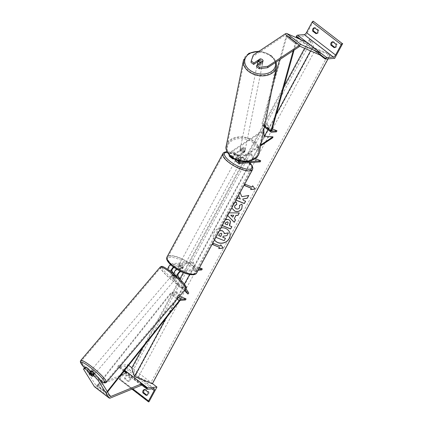 <?xml version="1.0" encoding="UTF-8"?>
<svg xmlns="http://www.w3.org/2000/svg" width="423" height="423" viewBox="0 0 423 423"><rect width="100%" height="100%" fill="white"/><g stroke="black" fill="none" stroke-linecap="round" stroke-linejoin="round"><path stroke-width="0.32" stroke-dasharray="2.12 1.59" d="M173.932 267.426A2.533 1.068 -52.4 0 1 174.773 267.077L179.611 266.675A2.533 0.825 -151.6 0 1 182.525 268.917L177.686 269.319A2.533 1.068 127.6 0 0 175.545 270.99A2.533 1.068 127.6 0 0 174.889 273.306L177.163 276.97L176.333 277.911L174.059 274.247A3.802 1.602 127.6 0 1 173.953 273.982M171.024 271.672A3.802 1.602 -52.4 0 0 171.146 272.005L173.419 275.669A2.533 0.36 -138.6 0 0 175.111 277.171A2.533 0.36 -138.6 0 0 176.333 277.911M177.163 276.97A2.533 0.36 41.4 0 1 175.942 276.23A2.533 0.36 41.4 0 1 174.25 274.728L173.594 273.676L172.653 274.781L173.499 276.145A2.533 0.381 40.4 0 1 172.447 274.776A2.533 0.381 40.4 0 1 172.653 274.781M198.688 269.197L181.356 270.646L178.257 268.267A3.802 1.602 127.6 0 0 176.528 269.144M181.356 270.646A3.802 1.602 127.6 0 0 180.124 271.148M201.734 269.953L193.824 266.728L192.629 262.942L171.68 264.692A2.533 1.068 127.6 0 0 169.538 266.363A2.533 1.068 127.6 0 0 168.883 268.684L179.68 286.096L178.85 287.037L168.053 269.625A3.802 1.602 127.6 0 1 167.984 269.488M180.658 279.994L186.041 288.676M188.785 293.102L182.747 287.206L179.68 286.096M184.428 290.596L181.922 288.148L178.85 287.037M177.279 276.832L185.232 289.655M198.117 270.255L181.187 271.666M178.257 268.267L183.09 267.859A2.533 0.825 28.4 0 0 180.177 265.618L175.344 266.025L172.251 263.64A3.802 1.602 127.6 0 0 170.437 264.587M199.471 267.743L194.39 265.676L193.195 261.89L172.251 263.64M173.43 267.061A3.802 1.602 -52.4 0 1 175.344 266.025M193.195 261.89L192.629 262.942M194.39 265.676L193.824 266.728M181.922 288.148L182.747 287.206M174.25 274.728L173.419 275.669M179.611 266.675L180.177 265.618M182.525 268.917L183.09 267.859M130.696 377.913L127.418 375.391A2.533 2.147 -94.8 0 0 127.392 375.391A2.533 2.147 -94.8 0 0 125.599 378.759L128.872 381.282A2.533 2.147 85.2 0 0 128.904 381.282A2.533 2.147 85.2 0 0 130.517 380.155A2.533 2.147 85.2 0 0 130.696 377.913L129.755 377.988A2.533 2.147 -94.8 0 1 129.575 380.235A2.533 2.147 -94.8 0 1 127.963 381.361A2.533 2.147 -94.8 0 1 127.936 381.361L124.658 378.839A2.533 2.147 85.2 0 1 126.451 375.471A2.533 2.147 85.2 0 1 126.482 375.465L129.755 377.988M144.872 389.62A2.533 2.147 -94.8 0 1 145.602 389.403A2.533 2.147 -94.8 0 1 145.628 389.403L148.907 391.925L147.965 392.005M148.907 391.925A2.533 2.147 85.2 0 1 148.722 394.173A2.533 2.147 85.2 0 1 147.114 395.294A2.533 2.147 85.2 0 1 147.082 395.299L146.205 395.368M148.97 401.824L119.836 379.399L127.809 364.647L118.414 365.435L118.128 365.958A1.142 0.481 127.6 0 0 118.038 366.815A1.142 0.481 127.6 0 0 118.218 366.857L124.864 366.302A2.279 0.962 -52.4 0 1 125.229 366.392A2.279 0.962 -52.4 0 1 125.049 368.1L122.004 373.731M152.46 383.619L131.86 367.761M128.677 365.313L127.809 364.647M121.343 374.952L119.408 378.532A1.142 0.481 127.6 0 0 119.318 379.383A1.142 0.481 127.6 0 0 119.498 379.426L119.836 379.399M124.727 370.294L118.414 365.435M145.628 389.403L144.687 389.483M125.599 378.759L124.658 378.839M128.872 381.282L127.936 381.361M127.418 375.391L126.482 375.465M183.106 267.368A2.533 0.825 -151.6 0 1 180.394 266.395A2.533 0.825 -151.6 0 1 179.056 264.761A2.533 0.825 -151.6 0 1 179.463 264.565A2.533 0.825 -151.6 0 1 182.176 265.533A2.533 0.825 -151.6 0 1 183.513 267.167A2.533 0.825 -151.6 0 1 183.106 267.368M179.944 266.802L180.626 265.538A2.533 0.825 28.4 0 0 179.125 265.195A2.533 0.825 28.4 0 0 178.718 265.39A2.533 0.825 28.4 0 0 178.712 265.697L178.025 266.961L179.944 266.802A2.533 0.825 -151.6 0 1 182.493 268.764L180.573 268.922A2.533 0.825 -151.6 0 1 178.025 266.961M180.573 268.922L181.261 267.659A2.533 0.825 28.4 0 0 182.762 267.997A2.533 0.825 28.4 0 0 183.17 267.801A2.533 0.825 28.4 0 0 183.175 267.5L182.493 268.764M236.78 158.562A2.533 0.825 28.4 0 0 236.372 158.757A2.533 0.825 28.4 0 0 236.367 159.064L237.049 157.8L238.969 157.642L238.281 158.905A2.533 0.825 28.4 0 0 236.78 158.562M240.079 161.998A2.533 0.825 -151.6 0 1 237.366 161.026A2.533 0.825 -151.6 0 1 236.029 159.392A2.533 0.825 -151.6 0 1 236.436 159.196A2.533 0.825 -151.6 0 1 239.148 160.169A2.533 0.825 -151.6 0 1 240.486 161.803A2.533 0.825 -151.6 0 1 240.079 161.998M238.916 161.026A2.533 0.825 28.4 0 0 240.423 161.364A2.533 0.825 28.4 0 0 240.83 161.168A2.533 0.825 28.4 0 0 240.835 160.867L241.517 159.603L239.598 159.762L238.916 161.026L240.835 160.867M239.598 159.762A2.533 0.825 -151.6 0 1 237.049 157.8M238.969 157.642A2.533 0.825 -151.6 0 1 241.517 159.603M181.261 267.659L183.175 267.5M180.626 265.538L178.712 265.697M238.281 158.905L236.367 159.064M239.508 163.051A2.533 0.825 -151.6 0 1 236.795 162.078A2.533 0.825 -151.6 0 1 235.458 160.444A2.533 0.825 -151.6 0 1 235.865 160.248A2.533 0.825 -151.6 0 1 238.577 161.221A2.533 0.825 -151.6 0 1 239.915 162.855A2.533 0.825 -151.6 0 1 239.508 163.051M183.677 266.31A2.533 0.825 -151.6 0 1 180.965 265.343A2.533 0.825 -151.6 0 1 179.627 263.703A2.533 0.825 -151.6 0 1 180.034 263.508A2.533 0.825 -151.6 0 1 182.747 264.481A2.533 0.825 -151.6 0 1 184.084 266.115A2.533 0.825 -151.6 0 1 183.677 266.31M170.326 256.042A16.037 5.213 -151.6 0 1 187.495 262.191A16.037 5.213 -151.6 0 1 195.96 272.539A16.037 5.213 -151.6 0 1 193.38 273.781A16.037 5.213 -151.6 0 1 176.217 267.632A16.037 5.213 -151.6 0 1 167.751 257.284A16.037 5.213 -151.6 0 1 170.326 256.042M226.162 152.782A16.037 5.213 -151.6 0 1 243.325 158.932A16.037 5.213 -151.6 0 1 251.791 169.279A16.037 5.213 -151.6 0 1 249.216 170.522A16.037 5.213 -151.6 0 1 232.047 164.373A16.037 5.213 -151.6 0 1 223.582 154.025A16.037 5.213 -151.6 0 1 226.162 152.782M90.332 371.542L91.003 372.626A2.533 0.36 -138.6 0 0 92.695 374.133A2.533 0.36 -138.6 0 0 93.917 374.868L92.589 376.375M94.541 386.802A4.056 1.708 127.6 0 0 95.191 386.96A4.056 1.708 127.6 0 0 95.809 386.796L126.847 374.054L127.45 372.446M84.822 367.571L95.688 385.094A2.025 0.851 127.6 0 0 95.778 385.194A2.025 0.851 127.6 0 0 96.1 385.274A2.025 0.851 127.6 0 0 96.412 385.194L120.888 375.143M141.414 385.263L126.847 374.054M93.917 374.868L91.78 371.426M89.898 374.355A2.533 0.36 -138.6 0 0 90.379 374.81M91.003 372.626L89.729 374.075M94.329 373.387A2.533 0.381 40.4 0 1 94.673 374.017A2.533 0.381 40.4 0 1 93.335 373.329A2.533 0.381 40.4 0 1 90.813 370.733M93.129 373.218A2.533 0.381 40.4 0 1 94.186 374.588A2.533 0.381 40.4 0 1 93.975 374.582L93.129 373.218L91.685 374.915M92.531 376.28L93.975 374.582M173.293 276.034A2.533 0.381 40.4 0 1 175.815 278.63A2.533 0.381 40.4 0 1 174.482 277.948A2.533 0.381 40.4 0 1 171.96 275.347A2.533 0.381 40.4 0 1 173.293 276.034M176.095 278.059L175.249 276.69A2.533 0.381 40.4 0 1 176.306 278.059A2.533 0.381 40.4 0 1 176.095 278.059L177.068 276.912A2.533 0.381 40.4 0 1 175.942 276.23A2.533 0.381 40.4 0 1 174.477 275.003L173.499 276.145M175.249 276.69L176.222 275.547A2.533 0.381 40.4 0 0 174.757 274.315A2.533 0.381 40.4 0 0 173.916 273.766M173.626 273.633L174.477 275.003M177.068 276.912L176.222 275.547M90.533 371.304L91.379 372.674L89.919 374.392M91.379 372.674A2.533 0.381 40.4 0 1 90.363 371.51M172.484 276.986A2.533 0.381 40.4 0 1 175.006 279.587A2.533 0.381 40.4 0 1 173.668 278.9A2.533 0.381 40.4 0 1 171.146 276.304A2.533 0.381 40.4 0 1 172.484 276.986M94.144 372.377A2.533 0.381 -139.6 0 0 95.482 373.06A2.533 0.381 -139.6 0 0 92.96 370.463A2.533 0.381 -139.6 0 0 91.622 369.776A2.533 0.381 -139.6 0 0 94.144 372.377M89.798 365.366A16.037 2.406 -139.6 0 0 81.338 361.031A16.037 2.406 -139.6 0 0 97.306 377.475A16.037 2.406 -139.6 0 0 105.766 381.81A16.037 2.406 -139.6 0 0 89.798 365.366M176.83 283.997A16.037 2.406 40.4 0 1 160.862 267.553A16.037 2.406 40.4 0 1 169.322 271.889A16.037 2.406 40.4 0 1 185.29 288.333A16.037 2.406 40.4 0 1 176.83 283.997M257.813 61.668L259.886 60.288L260.087 59.162M257.729 62.086L260.203 60.441L260.52 58.876A2.533 1.787 -169.9 0 1 261.15 58.993M259.886 60.288A2.533 1.787 -169.9 0 1 262.033 60.949A2.533 1.787 -169.9 0 1 262.799 62.53L256.56 66.675M253.271 55.08L253.017 56.497L284.758 35.416A2.025 0.851 -52.4 0 1 285.414 35.146A2.025 0.851 -52.4 0 1 285.662 35.178L305.2 43.701L306.358 42.046M320.137 54.387L320.925 53.261M319.767 54.911L305.2 43.701M253.017 56.497L250.976 62.377M262.799 62.53L263.053 61.118M258.585 64.079A2.533 1.808 11.4 0 0 262.614 63.291A2.533 1.808 11.4 0 0 261.863 61.642A2.533 1.808 11.4 0 0 259.31 60.991A2.533 1.808 11.4 0 0 257.649 62.292M260.203 60.441A2.533 1.808 11.4 0 0 257.771 61.695M244.351 148.727A2.533 1.808 11.4 0 0 241.797 148.076A2.533 1.808 11.4 0 0 240.132 149.377A2.533 1.808 11.4 0 0 240.883 151.027A2.533 1.808 11.4 0 0 243.437 151.683A2.533 1.808 11.4 0 0 245.102 150.376A2.533 1.808 11.4 0 0 244.351 148.727M245.017 150.583L242.543 152.227A2.533 1.808 11.4 0 0 244.996 150.9A2.533 1.808 11.4 0 0 245.017 150.583L244.811 151.63A2.533 1.808 11.4 0 0 244.034 150.297A2.533 1.808 11.4 0 0 242.268 149.62L242.479 148.573A2.533 1.808 11.4 0 0 240.026 149.901A2.533 1.808 11.4 0 0 240.005 150.218L242.479 148.573M242.543 152.227L242.337 153.274A2.533 1.808 11.4 0 1 240.571 152.597A2.533 1.808 11.4 0 1 239.793 151.265L240.005 150.218M239.793 151.265L242.268 149.62M244.811 151.63L242.337 153.274M263.006 61.145L262.741 62.451L260.267 64.095A2.533 1.808 11.4 0 0 262.72 62.768A2.533 1.808 11.4 0 0 262.741 62.451M260.267 64.095L260.531 62.789M244.526 147.854A2.533 1.808 11.4 0 0 241.972 147.204A2.533 1.808 11.4 0 0 240.306 148.51A2.533 1.808 11.4 0 0 241.057 150.16A2.533 1.808 11.4 0 0 243.611 150.81A2.533 1.808 11.4 0 0 245.277 149.509A2.533 1.808 11.4 0 0 244.526 147.854M258.22 64.814A2.533 1.808 -168.6 0 1 257.47 63.164A2.533 1.808 -168.6 0 1 259.135 61.858A2.533 1.808 -168.6 0 1 261.689 62.514A2.533 1.808 -168.6 0 1 262.44 64.164A2.533 1.808 -168.6 0 1 260.774 65.465A2.533 1.808 -168.6 0 1 258.22 64.814M270.921 56.381A16.037 11.432 -168.6 0 1 275.674 66.823A16.037 11.432 -168.6 0 1 265.147 75.072A16.037 11.432 -168.6 0 1 248.988 70.948A16.037 11.432 -168.6 0 1 244.235 60.5A16.037 11.432 -168.6 0 1 254.762 52.251A16.037 11.432 -168.6 0 1 270.921 56.381M231.825 156.293A16.037 11.432 11.4 0 0 247.984 160.417A16.037 11.432 11.4 0 0 258.511 152.169A16.037 11.432 11.4 0 0 253.758 141.721A16.037 11.432 11.4 0 0 237.599 137.597A16.037 11.432 11.4 0 0 227.072 145.845A16.037 11.432 11.4 0 0 231.825 156.293M316.7 33.428L316.88 33.57A2.533 2.147 -94.8 0 0 316.912 33.565A2.533 2.147 -94.8 0 0 318.524 32.444A2.533 2.147 -94.8 0 0 318.704 30.197L317.768 30.276M334.91 47.439L335.09 47.582A2.533 2.147 -94.8 0 0 335.122 47.582A2.533 2.147 -94.8 0 0 336.734 46.456A2.533 2.147 -94.8 0 0 336.914 44.209L335.973 44.288M314.67 27.897A2.533 2.147 85.2 0 1 315.399 27.68A2.533 2.147 85.2 0 1 315.426 27.675L314.49 27.754M318.704 30.197L315.426 27.675M313.543 21.15L305.565 35.902L296.163 36.685M334.699 58.321L305.565 35.902M332.88 41.909A2.533 2.147 85.2 0 1 333.61 41.692A2.533 2.147 85.2 0 1 333.636 41.687L336.914 44.209M319.793 54.874L298.908 38.8M333.636 41.687L332.7 41.766M335.09 47.582L334.212 47.656M316.88 33.57L316.002 33.644M241.882 149.636L235.251 154.041A2.533 1.068 127.6 0 0 233.507 156.087A2.533 1.068 127.6 0 0 233.39 157.816A2.533 1.068 127.6 0 0 233.797 157.916L238.63 157.509A2.533 0.825 -151.6 0 1 241.544 159.757L236.711 160.158A2.533 1.068 -52.4 0 1 236.304 160.058A2.533 1.068 -52.4 0 1 236.425 158.329A2.533 1.068 -52.4 0 1 238.165 156.283L244.795 151.878A2.533 1.787 10.1 0 0 244.034 150.297A2.533 1.787 10.1 0 0 241.882 149.636L242.041 148.748A2.533 1.787 -169.9 0 1 244.193 149.409A2.533 1.787 -169.9 0 1 244.954 150.99L238.323 155.4A3.802 1.602 -52.4 0 0 235.315 159.497M238.836 160.777A3.802 1.602 -52.4 0 1 241.422 157.779L260.801 144.909M239.238 163.595L236.14 161.211A3.802 1.602 -52.4 0 1 235.532 161.063M255.18 158.519L252.843 157.568L251.648 153.782L230.704 155.532A2.533 1.068 -52.4 0 1 230.297 155.431A2.533 1.068 -52.4 0 1 230.413 153.702A2.533 1.068 -52.4 0 1 232.158 151.656L263.698 130.707L263.857 129.824M229.25 155.109A3.802 1.602 -52.4 0 1 232.317 150.773L263.83 129.84M272.803 137.713L263.92 137.089L263.698 130.707M239.418 160.93A2.533 1.068 -52.4 0 1 241.263 158.662L260.621 145.808M232.306 157.784A3.802 1.602 127.6 0 1 235.41 153.152L242.041 148.748M236.14 161.211L240.978 160.809A2.533 0.825 28.4 0 0 238.064 158.567L234.115 158.895M260.187 161.845L252.277 158.62L251.082 154.839L230.133 156.589A3.802 1.602 -52.4 0 1 229.525 156.436M251.082 154.839L251.648 153.782M252.277 158.62L252.843 157.568M264.074 136.206L263.92 137.089M238.63 157.509L238.064 158.567M241.544 159.757L240.978 160.809M244.795 151.878L244.954 150.99M185.507 299.96L177.597 296.735L176.402 292.949L171.474 293.361A1.269 0.534 -52.4 0 0 170.511 294.054L97.887 385.66L97.491 385.3L170.115 293.694A2.533 1.068 -52.4 0 1 172.045 292.309L176.973 291.896L176.402 292.949M179.606 296.269L178.168 295.682L176.973 291.896M107.257 391.471L106.596 392.306L106.993 392.666L107.558 391.952M106.596 392.306L97.491 385.3M106.993 392.666L97.887 385.66M177.597 296.735L178.168 295.682M272.264 128.862L269.07 127.561L267.875 123.775L262.947 124.188A1.269 0.534 127.6 0 1 262.746 124.14A1.269 0.534 127.6 0 1 262.678 123.601L286.931 36.034L286.091 36.494L279.666 59.68M273.358 82.453L261.837 124.061A2.533 1.068 127.6 0 0 261.974 125.145A2.533 1.068 127.6 0 0 262.376 125.245L267.304 124.833L267.875 123.775M276.409 131.839L268.499 128.613L267.304 124.833M293.202 50.691L295.196 43.506L296.031 43.04L294.075 50.11M295.196 43.506L286.091 36.494M296.031 43.04L286.931 36.034M269.07 127.561L268.499 128.613M221.049 227.838A8.545 7.662 162.5 0 0 214.17 232.428A8.545 7.662 162.5 0 0 213.573 238.075A8.545 7.662 162.5 0 0 214.498 239.957M229.848 232.877A8.545 7.662 162.5 0 0 229.832 232.824A8.545 7.662 162.5 0 0 222.509 227.659A8.545 7.662 162.5 0 0 214.138 232.322A8.545 7.662 162.5 0 0 213.536 237.969A8.545 7.662 162.5 0 0 214.519 239.926M231.947 207.688L232.528 204.843L234.696 202.606M227.68 215.582L227.199 215.09L228.409 212.848L229.15 212.854M330.109 55.069L330.003 54.747A1.269 0.412 28.4 0 0 328.719 53.753L315.965 48.56A2.533 0.825 -151.6 0 1 313.39 46.578L311.465 40.476A1.269 0.412 28.4 0 0 310.175 39.487L309.504 39.212L312.211 47.773L330.109 55.069L328.047 58.882M312.211 47.773L310.53 50.882M276.356 114.083L267.907 129.713M264.386 136.227L250.078 162.686M249.988 162.855L189.594 274.543M184.423 284.108L165.911 318.35M222.265 225.596L221.663 225.348L223.614 221.737L225.438 219.722M240.074 192.661L239.741 191.915L238.244 194.68L238.583 195.41M237.277 197.832L236.674 197.583L235.41 199.92L236.013 200.169M152.354 383.814L152.254 383.492A1.269 0.412 28.4 0 0 150.963 382.503L138.215 377.305A2.533 0.825 -151.6 0 1 135.64 375.323L133.71 369.226A1.269 0.412 28.4 0 0 132.425 368.232L131.754 367.957M309.504 39.212L304.597 48.291M284.06 86.271L183.312 272.608M179.939 278.842L142.847 347.442M225.433 238.234L224.164 240.576L215.196 236.922L217.359 232.925L219.817 230.572M215.196 236.922L217.39 233.036L219.854 230.678M215.931 237.314L215.233 237.028M226.94 235.616L223.27 236.103L222.789 237.16M226.902 235.505L228.367 232.803M224.047 232.444L224.19 233.538M230.683 215.069L232.735 217.152M232.698 217.047L233.713 215.17M234.231 218.543L235.532 219.891M227.706 215.534L227.199 215.09M227.167 214.979L228.409 212.848M228.372 212.743L239.291 212.933M224.973 223.756L227.373 224.825M227.336 224.719L228.15 222.498M222.302 225.517L221.626 225.242L223.582 221.631C224.846 219.421 226.527 218.68 228.621 219.405L230.45 221.255M229.282 225.512L231.873 226.659M232.09 208.359L232.497 204.737C233.475 203.088 234.744 202.146 236.298 201.919L236.298 201.919M234.596 207.259L236.05 208.666C237.562 209.184 238.72 208.84 239.529 207.63L239.725 205.922M239.471 205.287L241.782 204.177M241.75 204.071L242.236 205.171M248.645 195.468L241.829 196.563L239.741 191.915M245.546 201.2L243.273 200.179L242.728 198.916M240.269 198.958L236.637 197.478L235.378 199.815L236.055 200.09M239.704 191.804L238.207 194.575L238.593 195.394M244.579 185.48L245.298 184.322M252.008 187.056L245.261 184.216M251.976 186.95L252.69 185.792M252.658 185.686L255.154 189.113M250.606 189.478L251.288 188.214M223.175 248.015L220.785 244.801M219.384 247.222L218.802 248.475M220.753 244.69L220.071 245.959L213.356 243.22L212.674 244.483M221.816 233.739L221.192 233.089L219.442 233.924L218.691 235.489M176.354 276.008L174.059 274.247M174.773 267.077L171.68 264.692M171.976 271.064L168.883 268.684M177.988 275.69L174.889 273.306M171.146 272.005L168.053 269.625M180.785 271.703L177.686 269.319M132.769 388.811L119.408 378.532M152.063 388.885L125.049 368.1M148.637 401.85L119.498 379.426M141.435 383.899L126.868 372.684M124.362 370.76L118.128 365.958M147.352 389.282L118.218 366.857M154.004 388.726L124.864 366.302M196.674 272.925A16.846 5.478 28.4 0 0 187.78 262.054A16.846 5.478 28.4 0 0 169.745 255.592A16.846 5.478 28.4 0 0 167.037 256.898M192.486 274.585A15.577 5.065 -151.6 0 1 173.028 266.654A15.577 5.065 -151.6 0 1 170.088 257.348A15.577 5.065 -151.6 0 1 189.541 265.274A15.577 5.065 -151.6 0 1 192.486 274.585M222.868 153.639A16.846 5.478 -151.6 0 1 225.581 152.333A16.846 5.478 -151.6 0 1 243.611 158.794A16.846 5.478 -151.6 0 1 252.505 169.665M249.686 162.723A15.577 5.065 28.4 0 0 227.146 151.973M110.377 398.011L95.809 386.796M110.255 396.303L95.688 385.094M109.71 395.431L96.412 385.194M84.547 367.883A15.577 2.337 -139.6 0 0 96.391 378.257A15.577 2.337 -139.6 0 0 100.954 381.308M106.385 382.334A16.846 2.527 40.4 0 1 97.496 377.781A16.846 2.527 40.4 0 1 80.719 360.502M170.242 271.106A15.577 2.337 40.4 0 1 185.279 285.388A15.577 2.337 40.4 0 1 177.533 282.871A15.577 2.337 40.4 0 1 162.495 268.594A15.577 2.337 40.4 0 1 170.242 271.106M160.243 267.029A16.846 2.527 -139.6 0 0 177.02 284.304A16.846 2.527 -139.6 0 0 185.909 288.861M300.23 46.387L285.662 35.178M299.325 46.625L284.758 35.416M258.68 51.49A15.577 11.104 -168.6 0 1 270.783 55.714A15.577 11.104 -168.6 0 1 275.373 62.535M276.473 66.987A16.846 12.008 11.4 0 0 271.476 56.01A16.846 12.008 11.4 0 0 254.503 51.675A16.846 12.008 11.4 0 0 243.442 60.341M253.271 142.8A15.577 11.104 11.4 0 0 231.455 141.055A15.577 11.104 11.4 0 0 231.963 156.954A15.577 11.104 11.4 0 0 253.779 158.704A15.577 11.104 11.4 0 0 253.271 142.8M226.279 145.686A16.846 12.008 -168.6 0 1 237.335 137.02A16.846 12.008 -168.6 0 1 254.313 141.356A16.846 12.008 -168.6 0 1 259.31 152.328M315.717 50.987L301.144 39.773M241.422 157.779L238.323 155.4M235.251 154.041L232.158 151.656M233.797 157.916L230.704 155.532M241.263 158.662L238.165 156.283M235.41 153.152L232.317 150.773M239.201 162.072L236.711 160.158M233.226 158.969L230.133 156.589M180.579 300.367L171.474 293.361M178.649 297.39L172.045 292.309M177.174 299.13L170.115 293.694M179.616 301.065L170.511 294.054M271.751 130.961L262.947 124.188M271.481 132.251L262.376 125.245M264.571 126.165L261.837 124.061M271.783 130.607L262.678 123.601M310.175 39.487L132.425 368.232M330.003 54.747L152.254 383.492M328.719 53.753L150.963 382.503M315.965 48.56L138.215 377.305M313.39 46.578L135.64 375.323M311.465 40.476L133.71 369.226M141.546 384.909L126.086 373.007M123.907 371.331L118.038 366.815M154.369 388.816L125.229 366.392M131.987 389.134L119.318 379.383M145.602 389.403L144.661 389.483M147.114 395.294L146.173 395.373M127.392 375.391L126.451 375.471M128.904 381.282L127.963 381.361M179.056 264.761L178.718 265.39M236.372 158.757L236.029 159.392M240.83 161.168L240.486 161.803M183.513 267.167L183.17 267.801M249.845 162.707L246.715 159.957L240.777 156.124L232.021 152.497L227.035 151.741M235.458 160.444L179.627 263.703M251.791 169.279L195.96 272.539M223.582 154.025L167.751 257.284M239.915 162.855L184.084 266.115M110.345 396.404L95.778 385.194M84.531 367.899L96.449 378.321L100.991 381.366M94.186 374.588L94.673 374.017M175.815 278.63L176.306 278.059M171.96 275.347L172.447 274.776M175.006 279.587L95.482 373.06M160.862 267.553L81.338 361.031M185.29 288.333L105.766 381.81M171.146 276.304L91.622 369.776M276.134 62.028L271.397 55.593L259.23 51.125M240.132 149.377L240.026 149.901M245.102 150.376L244.996 150.9M262.72 62.768L262.614 63.291M240.306 148.51L257.47 63.164M258.511 152.169L275.674 66.823M227.072 145.845L244.235 60.5M245.277 149.509L262.44 64.164M333.61 41.692L332.668 41.771M335.122 47.582L334.181 47.662M315.399 27.68L314.458 27.754M316.912 33.565L315.97 33.644M233.39 157.816L230.297 155.431M239.402 162.443L236.304 160.058M264.401 127.011L261.974 125.145M271.852 131.146L262.746 124.14"/><path stroke-width="0.63" d="M176.528 269.144A3.802 1.602 127.6 0 0 173.953 273.982M180.124 271.148A3.802 1.602 127.6 0 0 177.634 273.972A3.802 1.602 127.6 0 0 177.158 276.631L177.279 276.832M173.916 273.766A2.533 0.381 40.4 0 0 173.626 273.633L171.976 271.064A2.533 1.068 -52.4 0 1 173.932 267.426M181.187 271.666L180.785 271.703A2.533 1.068 127.6 0 0 178.643 273.369A2.533 1.068 127.6 0 0 177.988 275.69L180.658 279.994M186.041 288.676L188.785 293.102L187.955 294.043L184.428 290.596M185.232 289.655L187.955 294.043M198.688 269.197L202.3 268.896L201.734 269.953L198.117 270.255M202.3 268.896L199.471 267.743M170.437 264.587A3.802 1.602 127.6 0 0 167.984 269.488M171.024 271.672A3.802 1.602 -52.4 0 1 173.43 267.061M147.786 394.252A2.533 2.147 -94.8 0 0 147.965 392.005L144.687 389.483A2.533 2.147 85.2 0 0 144.661 389.483A2.533 2.147 85.2 0 0 142.868 392.851L146.147 395.373A2.533 2.147 -94.8 0 0 146.173 395.373A2.533 2.147 -94.8 0 0 147.786 394.252M156.949 387.071L147.548 387.854L147.262 388.383A1.142 0.481 127.6 0 0 147.172 389.234A1.142 0.481 127.6 0 0 147.352 389.282L154.004 388.726A2.279 0.962 -52.4 0 1 154.369 388.816A2.279 0.962 -52.4 0 1 154.184 390.519L148.542 400.951A1.142 0.481 127.6 0 0 148.452 401.808A1.142 0.481 127.6 0 0 148.637 401.85L148.97 401.824L156.949 387.071L152.46 383.619M131.86 367.761L128.677 365.313M144.872 389.62A2.533 2.147 -94.8 0 0 143.804 392.777L146.903 395.156M122.004 373.731L121.343 374.952M147.548 387.854L124.727 370.294M143.804 392.777L142.868 392.851M90.379 374.81A2.533 0.36 -138.6 0 0 91.373 375.635A2.533 0.36 -138.6 0 0 92.589 376.375L90.453 372.933L93.129 374.99L94.456 373.483L91.78 371.426L90.453 372.933M94.456 373.483L99.389 378.781L98.062 380.288L108.928 397.81A4.056 1.708 127.6 0 0 109.108 398.011A4.056 1.708 127.6 0 0 109.758 398.17A4.056 1.708 127.6 0 0 110.377 398.011L141.414 385.263L142.017 383.656L127.45 372.446L120.888 375.143M99.389 378.781L110.255 396.303A2.025 0.851 127.6 0 0 110.345 396.404A2.025 0.851 127.6 0 0 110.667 396.483A2.025 0.851 127.6 0 0 110.979 396.404L142.017 383.656M83.495 369.073L84.822 367.571L86.197 367.127L84.87 368.634L83.495 369.073L94.361 386.596A4.056 1.708 127.6 0 0 94.541 386.802L109.108 398.011M90.332 371.542L88.867 369.184L86.197 367.127M88.867 369.184L87.54 370.691L84.87 368.634M98.062 380.288L93.129 374.99M87.54 370.691L89.676 374.133A2.533 0.36 -138.6 0 0 89.898 374.355M92.531 376.28L92.515 376.301A2.533 0.381 40.4 0 1 91.389 375.619A2.533 0.381 40.4 0 1 89.919 374.392L89.073 373.023A2.533 0.381 40.4 0 1 90.199 373.705A2.533 0.381 40.4 0 1 91.664 374.937L91.685 374.915M90.363 371.51A2.533 0.381 40.4 0 1 90.326 371.304L90.813 370.733A2.533 0.381 40.4 0 1 92.145 371.415A2.533 0.381 40.4 0 1 94.329 373.387M92.515 376.301L91.664 374.937M90.326 371.304A2.533 0.381 40.4 0 1 90.533 371.304L89.073 373.023M260.087 59.162L260.134 58.876A2.533 1.787 -169.9 0 1 260.51 58.882A2.533 1.808 11.4 0 1 262.281 59.553A2.533 1.808 11.4 0 1 263.058 60.886L260.584 62.53A2.533 1.808 11.4 0 1 258.818 61.853A2.533 1.808 11.4 0 1 258.046 60.521L257.729 62.086A2.533 1.808 11.4 0 1 257.75 61.769L257.649 62.292A2.533 1.808 11.4 0 0 258.4 63.942A2.533 1.808 11.4 0 0 258.585 64.079M261.15 58.993A2.533 1.787 -169.9 0 1 262.286 59.537A2.533 1.787 -169.9 0 1 263.053 61.118L256.814 65.258L259.484 67.315L259.236 68.732L256.56 66.675L256.814 65.258M259.236 68.732L267.585 67.706L267.838 66.289L299.579 45.208A4.056 1.708 -52.4 0 1 300.896 44.669A4.056 1.708 -52.4 0 1 301.388 44.738L320.925 53.261L306.358 42.046L286.82 33.528A4.056 1.708 -52.4 0 0 286.329 33.459A4.056 1.708 -52.4 0 0 285.007 33.999L253.271 55.08L251.225 60.96L253.9 63.016L260.134 58.876M267.585 67.706L299.325 46.625A2.025 0.851 -52.4 0 1 299.981 46.356A2.025 0.851 -52.4 0 1 300.23 46.387L319.767 54.911L320.137 54.387M251.225 60.96L250.976 62.377L253.647 64.433L257.813 61.668M253.647 64.433L253.9 63.016M267.838 66.289L259.484 67.315M258.046 60.521L260.52 58.876M317.768 30.276A2.533 2.147 85.2 0 1 317.583 32.523A2.533 2.147 85.2 0 1 315.97 33.644A2.533 2.147 85.2 0 1 315.944 33.65L312.666 31.128A2.533 2.147 -94.8 0 1 314.458 27.754A2.533 2.147 -94.8 0 1 314.49 27.754L317.768 30.276M335.973 44.288A2.533 2.147 85.2 0 1 335.793 46.535A2.533 2.147 85.2 0 1 334.181 47.662A2.533 2.147 85.2 0 1 334.154 47.662L330.876 45.139A2.533 2.147 -94.8 0 1 332.668 41.771A2.533 2.147 -94.8 0 1 332.7 41.766L335.973 44.288M316.7 33.428L313.607 31.048A2.533 2.147 85.2 0 1 314.67 27.897M342.678 43.574L334.699 58.321L325.303 59.109L325.583 58.58A1.142 0.481 -52.4 0 1 326.704 57.581L333.35 57.026A2.279 0.962 127.6 0 0 335.582 55.032L341.224 44.6A1.142 0.481 -52.4 0 1 342.339 43.601L313.205 21.176A1.142 0.481 -52.4 0 0 312.089 22.176L306.448 32.608A2.279 0.962 127.6 0 1 304.216 34.607L297.565 35.162A1.142 0.481 -52.4 0 0 296.449 36.161L296.163 36.685L298.908 38.8M334.91 47.439L331.812 45.06A2.533 2.147 85.2 0 1 332.88 41.909M325.303 59.109L319.793 54.874M331.812 45.06L330.876 45.139M313.607 31.048L312.666 31.128M239.418 160.93A2.533 1.068 -52.4 0 0 239.402 162.443A2.533 1.068 -52.4 0 0 239.809 162.538L260.753 160.793L260.187 161.845L239.238 163.595A3.802 1.602 -52.4 0 1 238.63 163.442A3.802 1.602 -52.4 0 1 238.836 160.777M238.63 163.442L235.532 161.063A3.802 1.602 -52.4 0 1 235.315 159.497M263.83 129.84L264.074 136.206L272.962 136.83L272.803 137.713L260.621 145.808M260.801 144.909L272.962 136.83M260.753 160.793L255.18 158.519M234.115 158.895L233.226 158.969A3.802 1.602 127.6 0 1 232.618 158.821L229.525 156.436A3.802 1.602 -52.4 0 1 229.25 155.109M232.306 157.784A3.802 1.602 127.6 0 0 232.618 158.821M107.558 391.952L179.616 301.065A1.269 0.534 -52.4 0 1 180.579 300.367L185.507 299.96L186.078 298.902L179.606 296.269M107.257 391.471L179.22 300.705A2.533 1.068 -52.4 0 1 181.15 299.315L186.078 298.902M294.075 50.11L271.783 130.607A1.269 0.534 127.6 0 0 271.852 131.146A1.269 0.534 127.6 0 0 272.052 131.193L276.98 130.786L272.264 128.862M293.202 50.691L270.942 131.067A2.533 1.068 127.6 0 0 271.08 132.15A2.533 1.068 127.6 0 0 271.481 132.251L276.409 131.839L276.98 130.786M279.666 59.68L273.358 82.453M214.498 239.957A8.545 7.662 162.5 0 0 222.054 243.209A8.545 7.662 162.5 0 0 229.261 238.577A8.545 7.662 162.5 0 0 229.863 232.93A8.545 7.662 162.5 0 0 221.049 227.838M214.519 239.926A8.545 7.662 162.5 0 0 222.064 243.098A8.545 7.662 162.5 0 0 229.229 238.472A8.545 7.662 162.5 0 0 229.848 232.877M220.785 244.801L220.103 246.064L213.393 243.331L212.711 244.594L219.421 247.328L218.739 248.592L223.249 248.116L220.785 244.801M234.696 202.606L236.33 202.025L236.822 204.372L234.781 205.79L234.612 207.312L236.082 208.777C237.594 209.295 238.752 208.946 239.561 207.735L239.503 205.393L241.782 204.177L242.257 205.224L241.782 208.729C240.142 211.299 237.816 212.124 234.807 211.193L232.105 208.412L231.947 207.688M229.15 212.854L239.291 212.933L237.948 215.423L236.029 215.386L234.263 218.654L235.532 219.891L234.226 222.302L227.68 215.582M165.911 318.35L134.456 376.523L152.354 383.814L328.047 58.882M310.53 50.882L276.356 114.083M267.907 129.713L264.386 136.227M189.594 274.543L184.423 284.108M225.438 219.722L228.653 219.516L230.466 221.308L229.943 224.46L229.314 225.618L231.873 226.659L230.609 228.996L222.265 225.596M236.013 200.169L244.357 203.569L245.62 201.232L243.31 200.291L242.76 199.022L247.228 198.255L248.745 195.452L241.861 196.674L240.074 192.661M238.583 195.41L240.301 199.064L237.277 197.832M251.325 188.32L244.61 185.586L245.298 184.322L252.008 187.056L252.69 185.792L255.154 189.113L250.638 189.589L251.288 188.214L244.653 185.512M304.597 48.291L284.06 86.271M183.312 272.608L179.939 278.842M142.847 347.442L131.754 367.957L134.456 376.523M219.505 230.699L222.371 230.794L224.063 232.497L224.185 233.655L228.399 232.909L226.94 235.616L223.302 236.208L222.747 237.234L225.464 238.339L224.201 240.682L215.931 237.314M219.817 230.572L222.313 230.672L224.047 232.444M219.415 230.863L219.854 230.678M222.789 237.16L225.464 238.339M224.19 233.538L228.399 232.909M232.735 217.152L233.75 215.275L230.715 215.18L232.735 217.152M230.715 215.18L233.75 215.275M239.201 212.933L237.916 215.318L235.997 215.281L234.263 218.654M235.468 219.833L234.226 222.302M234.194 222.197L227.706 215.534M227.505 221.895L225.602 222.768L225.01 223.862L227.373 224.825L228.166 222.551L227.474 221.789L225.565 222.662L225.01 223.862M228.15 222.498L227.474 221.789M230.45 221.255L229.314 225.618M231.799 226.628L230.609 228.996M230.577 228.891L222.302 225.517M242.236 205.171L241.75 208.624C240.111 211.193 237.784 212.013 234.77 211.088L232.09 208.359M236.32 202.03L236.822 204.372M236.79 204.267L234.744 205.684L234.596 207.259M239.725 205.922L239.518 205.382M242.76 199.022L247.196 198.149L248.645 195.468M236.055 200.09L244.325 203.463L245.546 201.2M238.593 195.394L240.301 199.064M255.08 189.007L250.702 189.467M218.802 248.475L223.175 248.015M212.748 244.515L219.421 247.328M221.224 233.2L219.479 234.03L218.649 235.563L220.801 236.441L221.832 233.792L221.224 233.2M218.691 235.489L220.769 236.335L221.816 233.739M177.158 276.631L176.354 276.008M148.542 400.951L132.769 388.811M154.184 390.519L152.063 388.885M147.262 388.383L141.435 383.899M126.868 372.684L124.362 370.76M167.037 256.898A16.846 5.478 28.4 0 0 175.931 267.77A16.846 5.478 28.4 0 0 193.967 274.231A16.846 5.478 28.4 0 0 196.674 272.925C196.399 273.818 195.23 274.442 193.158 274.791C184.761 274.532 178.76 270.699 172.827 266.606C167.667 262.35 165.737 259.114 167.037 256.898L222.868 153.639C223.143 152.745 224.312 152.121 226.384 151.772L227.035 151.741M196.674 272.925L252.505 169.665A16.846 5.478 -151.6 0 1 249.797 170.971A16.846 5.478 -151.6 0 1 231.762 164.51A16.846 5.478 -151.6 0 1 222.868 153.639M227.146 151.973A15.577 5.065 28.4 0 0 227.056 151.979A15.577 5.065 28.4 0 0 230.001 161.285A15.577 5.065 28.4 0 0 249.459 169.216A15.577 5.065 28.4 0 0 249.686 162.723M110.979 396.404L109.71 395.431M108.928 397.81L94.361 386.596M100.954 381.308A15.577 2.337 -139.6 0 0 103.043 379.257A15.577 2.337 -139.6 0 0 89.094 366.492A15.577 2.337 -139.6 0 0 84.547 367.883M89.607 365.06A16.846 2.527 40.4 0 1 106.385 382.334L185.909 288.861A16.846 2.527 -139.6 0 0 169.131 271.582A16.846 2.527 -139.6 0 0 160.243 267.029L80.719 360.502A16.846 2.527 40.4 0 1 89.607 365.06M299.579 45.208L285.007 33.999M301.388 44.738L286.82 33.528M275.373 62.535A15.577 11.104 -168.6 0 1 267.283 73.422A15.577 11.104 -168.6 0 1 249.475 69.869A15.577 11.104 -168.6 0 1 245.552 57.702A15.577 11.104 -168.6 0 1 258.68 51.49M259.23 51.125L248.861 53.309L243.442 60.341A16.846 12.008 11.4 0 0 248.433 71.318A16.846 12.008 11.4 0 0 265.411 75.654A16.846 12.008 11.4 0 0 276.473 66.987L259.31 152.328A16.846 12.008 -168.6 0 1 248.248 160.994A16.846 12.008 -168.6 0 1 231.27 156.658A16.846 12.008 -168.6 0 1 226.279 145.686C225.142 148.817 226.834 152.613 231.349 157.081C240.259 164.706 257.819 162.136 259.31 152.328M335.582 55.032L306.448 32.608M341.224 44.6L312.089 22.176M342.339 43.601L313.205 21.176M325.583 58.58L315.717 50.987M301.144 39.773L296.449 36.161M326.704 57.581L297.565 35.162M333.35 57.026L304.216 34.607M239.809 162.538L239.201 162.072M181.15 299.315L178.649 297.39M179.22 300.705L177.174 299.13M272.052 131.193L271.751 130.961M270.942 131.067L264.571 126.165M147.172 389.234L141.546 384.909M126.086 373.007L123.907 371.331M148.452 401.808L131.987 389.134M252.505 169.665L252.869 168.1L252.161 165.731L249.845 162.707M100.991 381.366L104.143 382.82L105.375 382.9L106.385 382.334M160.243 267.029C162.035 266.353 161.189 264.877 170.178 271.043C175.556 275.077 180.034 279.106 183.614 283.135C187.109 287.503 186.437 287.508 185.909 288.861M84.531 367.899L80.613 362.823L80.322 361.602L80.719 360.502M243.442 60.341L226.279 145.686M276.134 62.028L276.473 66.987M271.08 132.15L264.401 127.011"/></g></svg>
